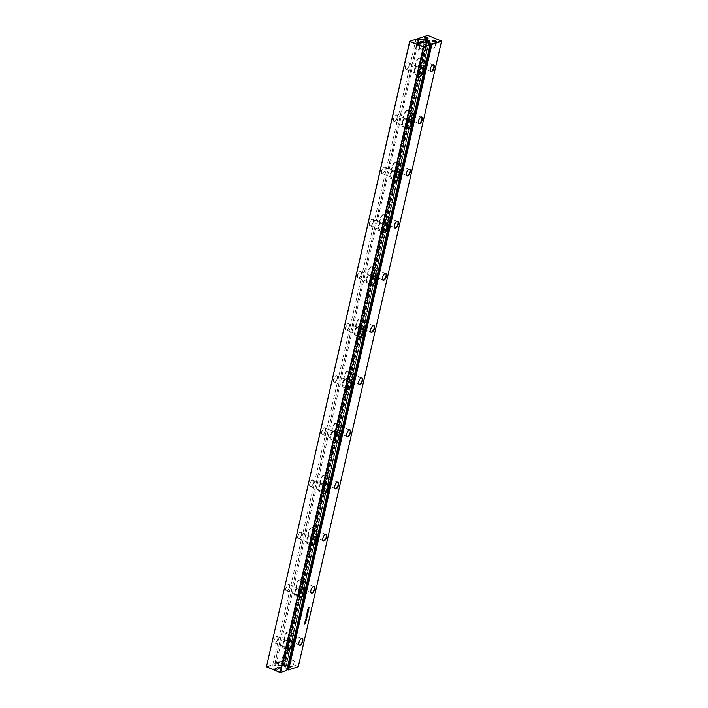 <?xml version="1.0" encoding="UTF-8"?>
<svg xmlns="http://www.w3.org/2000/svg" width="708" height="708" viewBox="0 0 708 708"><rect width="100%" height="100%" fill="white"/><g stroke="black" fill="none" stroke-linecap="round" stroke-linejoin="round"><path stroke-width="0.53" stroke-dasharray="3.54 2.66" d="M422.428 48.958A1.69 0.531 -167.1 0 1 422.34 48.985A1.69 0.531 -167.1 0 1 419.587 48.356A1.69 0.531 -167.1 0 1 419.384 48.002A1.69 0.531 -167.1 0 1 419.623 47.799A1.69 0.531 -167.1 0 1 421.543 47.967A1.69 0.531 -167.1 0 1 422.676 48.755A1.69 0.531 -167.1 0 1 422.428 48.958M421.623 49.135L420.216 48.56L421.623 49.135M422.676 48.755L424.021 42.887A1.69 0.531 -167.1 0 1 423.888 43.038A1.69 0.531 -167.1 0 1 423.773 43.091A1.69 0.531 -167.1 0 1 422.136 43.002A1.69 0.531 -167.1 0 1 420.782 42.33A1.69 0.531 -167.1 0 1 420.72 42.135L419.384 48.002M418.932 50.091A1.69 0.531 -167.1 0 1 418.835 50.118A1.69 0.531 -167.1 0 1 416.092 49.489A1.69 0.531 -167.1 0 1 415.879 49.135A1.69 0.531 -167.1 0 1 416.127 48.941A1.69 0.531 -167.1 0 1 418.039 49.1A1.69 0.531 -167.1 0 1 419.18 49.896A1.69 0.531 -167.1 0 1 418.932 50.091M418.127 50.277L416.72 49.702L418.127 50.277M419.18 49.896L420.525 44.029A1.69 0.531 -167.1 0 1 420.393 44.179A1.69 0.531 -167.1 0 1 420.278 44.223A1.69 0.531 -167.1 0 1 418.632 44.144A1.69 0.531 -167.1 0 1 417.278 43.462A1.69 0.531 -167.1 0 1 417.224 43.268L415.879 49.135M277.377 669.821A2.115 0.664 12.9 0 0 277.625 669.334A2.115 0.664 12.9 0 0 275.925 668.485A2.115 0.664 12.9 0 0 273.872 668.379A2.115 0.664 12.9 0 0 273.731 668.44A2.115 0.664 12.9 0 0 274.669 669.511A2.115 0.664 12.9 0 0 277.377 669.821M274.315 668.131A1.69 0.531 -167.1 0 1 275.952 668.219A1.69 0.531 -167.1 0 1 277.315 668.892A1.69 0.531 -167.1 0 1 277.368 669.087A1.69 0.531 -167.1 0 1 277.12 669.29A1.69 0.531 -167.1 0 1 275.208 669.122A1.69 0.531 -167.1 0 1 274.067 668.334A1.69 0.531 -167.1 0 1 274.2 668.184A1.69 0.531 -167.1 0 1 274.315 668.131M280.881 668.688A2.115 0.664 12.9 0 0 281.12 668.193A2.115 0.664 12.9 0 0 279.421 667.352A2.115 0.664 12.9 0 0 277.368 667.246A2.115 0.664 12.9 0 0 277.235 667.299A2.115 0.664 12.9 0 0 278.164 668.37A2.115 0.664 12.9 0 0 280.881 668.688M277.81 666.998A1.69 0.531 -167.1 0 1 279.456 667.078A1.69 0.531 -167.1 0 1 280.81 667.759A1.69 0.531 -167.1 0 1 280.864 667.954A1.69 0.531 -167.1 0 1 280.616 668.148A1.69 0.531 -167.1 0 1 278.704 667.989A1.69 0.531 -167.1 0 1 277.563 667.193A1.69 0.531 -167.1 0 1 277.695 667.042A1.69 0.531 -167.1 0 1 277.81 666.998M275.66 662.263A1.69 0.531 -167.1 0 1 275.757 662.237A1.69 0.531 -167.1 0 1 278.501 662.865A1.69 0.531 -167.1 0 1 278.713 663.219A1.69 0.531 -167.1 0 1 278.465 663.423A1.69 0.531 -167.1 0 1 276.545 663.254A1.69 0.531 -167.1 0 1 275.412 662.467A1.69 0.531 -167.1 0 1 275.66 662.263M276.465 662.086L277.872 662.661L276.465 662.086M279.156 661.13A1.69 0.531 -167.1 0 1 279.253 661.104A1.69 0.531 -167.1 0 1 281.996 661.732A1.69 0.531 -167.1 0 1 282.209 662.086A1.69 0.531 -167.1 0 1 281.961 662.281A1.69 0.531 -167.1 0 1 280.049 662.122A1.69 0.531 -167.1 0 1 278.908 661.325A1.69 0.531 -167.1 0 1 279.156 661.13M279.961 660.945L281.368 661.529L279.961 660.945M409.065 65.578A3.381 1.496 -67.7 0 1 406.879 69.145A3.381 1.496 -67.7 0 1 406.604 69.269A3.381 1.496 -67.7 0 1 406.029 69.269A3.381 1.496 -67.7 0 1 405.569 66.711A3.381 1.496 -67.7 0 1 408.038 63.012A3.381 1.496 -67.7 0 1 408.604 63.012A3.381 1.496 -67.7 0 1 409.118 63.702A3.381 1.496 -67.7 0 1 409.065 65.578M406.383 69.393A3.593 1.593 112.3 0 0 406.684 69.26A3.593 1.593 112.3 0 0 408.613 66.676A3.593 1.593 112.3 0 0 409.056 63.481A3.593 1.593 112.3 0 0 407.905 62.747A3.593 1.593 112.3 0 0 405.286 66.676A3.593 1.593 112.3 0 0 406.383 69.393M397.126 117.732A3.381 1.496 -67.7 0 1 394.94 121.298A3.381 1.496 -67.7 0 1 394.657 121.422A3.381 1.496 -67.7 0 1 394.091 121.422A3.381 1.496 -67.7 0 1 393.621 118.864A3.381 1.496 -67.7 0 1 396.091 115.165A3.381 1.496 -67.7 0 1 396.657 115.165A3.381 1.496 -67.7 0 1 397.179 115.855A3.381 1.496 -67.7 0 1 397.126 117.732M394.436 121.546A3.593 1.593 112.3 0 0 394.737 121.413A3.593 1.593 112.3 0 0 396.666 118.829A3.593 1.593 112.3 0 0 397.117 115.634A3.593 1.593 112.3 0 0 395.958 114.9A3.593 1.593 112.3 0 0 393.338 118.829A3.593 1.593 112.3 0 0 394.436 121.546M385.179 169.885A3.381 1.496 -67.7 0 1 382.993 173.451A3.381 1.496 -67.7 0 1 382.709 173.584A3.381 1.496 -67.7 0 1 382.143 173.584A3.381 1.496 -67.7 0 1 381.683 171.017A3.381 1.496 -67.7 0 1 384.143 167.318A3.381 1.496 -67.7 0 1 384.718 167.318A3.381 1.496 -67.7 0 1 385.232 168.008A3.381 1.496 -67.7 0 1 385.179 169.885M382.488 173.699A3.593 1.593 112.3 0 0 382.789 173.566A3.593 1.593 112.3 0 0 384.727 170.982A3.593 1.593 112.3 0 0 385.17 167.787A3.593 1.593 112.3 0 0 384.019 167.053A3.593 1.593 112.3 0 0 381.391 170.982A3.593 1.593 112.3 0 0 382.488 173.699M373.231 222.038A3.381 1.496 -67.7 0 1 371.045 225.604A3.381 1.496 -67.7 0 1 370.771 225.737A3.381 1.496 -67.7 0 1 370.196 225.737A3.381 1.496 -67.7 0 1 369.735 223.17A3.381 1.496 -67.7 0 1 372.204 219.471A3.381 1.496 -67.7 0 1 372.771 219.471A3.381 1.496 -67.7 0 1 373.284 220.161A3.381 1.496 -67.7 0 1 373.231 222.038M370.549 225.861A3.593 1.593 112.3 0 0 370.842 225.719A3.593 1.593 112.3 0 0 372.78 223.135A3.593 1.593 112.3 0 0 373.222 219.94A3.593 1.593 112.3 0 0 372.072 219.206A3.593 1.593 112.3 0 0 369.452 223.135A3.593 1.593 112.3 0 0 370.549 225.861M361.292 274.191A3.381 1.496 -67.7 0 1 359.106 277.757A3.381 1.496 -67.7 0 1 358.823 277.89A3.381 1.496 -67.7 0 1 358.257 277.89A3.381 1.496 -67.7 0 1 357.788 275.324A3.381 1.496 -67.7 0 1 360.257 271.633A3.381 1.496 -67.7 0 1 360.823 271.633A3.381 1.496 -67.7 0 1 361.346 272.315A3.381 1.496 -67.7 0 1 361.292 274.191M358.602 278.014A3.593 1.593 112.3 0 0 358.903 277.872A3.593 1.593 112.3 0 0 360.832 275.288A3.593 1.593 112.3 0 0 361.275 272.093A3.593 1.593 112.3 0 0 360.124 271.359A3.593 1.593 112.3 0 0 357.505 275.288A3.593 1.593 112.3 0 0 358.602 278.014M349.345 326.344A3.381 1.496 -67.7 0 1 347.159 329.91A3.381 1.496 -67.7 0 1 346.876 330.043A3.381 1.496 -67.7 0 1 346.309 330.043A3.381 1.496 -67.7 0 1 345.849 327.477A3.381 1.496 -67.7 0 1 348.309 323.786A3.381 1.496 -67.7 0 1 348.885 323.786A3.381 1.496 -67.7 0 1 349.398 324.468A3.381 1.496 -67.7 0 1 349.345 326.344M346.654 330.167A3.593 1.593 112.3 0 0 346.955 330.025A3.593 1.593 112.3 0 0 348.894 327.441A3.593 1.593 112.3 0 0 349.336 324.246A3.593 1.593 112.3 0 0 348.177 323.512A3.593 1.593 112.3 0 0 345.557 327.441A3.593 1.593 112.3 0 0 346.654 330.167M337.397 378.497A3.381 1.496 -67.7 0 1 335.211 382.063A3.381 1.496 -67.7 0 1 334.937 382.196A3.381 1.496 -67.7 0 1 334.362 382.196A3.381 1.496 -67.7 0 1 333.902 379.63A3.381 1.496 -67.7 0 1 336.362 375.939A3.381 1.496 -67.7 0 1 336.937 375.939A3.381 1.496 -67.7 0 1 337.451 376.621A3.381 1.496 -67.7 0 1 337.397 378.497M334.716 382.32A3.593 1.593 112.3 0 0 335.008 382.187A3.593 1.593 112.3 0 0 336.946 379.594A3.593 1.593 112.3 0 0 337.389 376.399A3.593 1.593 112.3 0 0 336.238 375.665A3.593 1.593 112.3 0 0 333.618 379.594A3.593 1.593 112.3 0 0 334.716 382.32M325.45 430.65A3.381 1.496 -67.7 0 1 323.273 434.225A3.381 1.496 -67.7 0 1 322.99 434.349A3.381 1.496 -67.7 0 1 322.414 434.349A3.381 1.496 -67.7 0 1 321.954 431.791A3.381 1.496 -67.7 0 1 324.423 428.092A3.381 1.496 -67.7 0 1 324.99 428.092A3.381 1.496 -67.7 0 1 325.503 428.783A3.381 1.496 -67.7 0 1 325.45 430.65M322.768 434.473A3.593 1.593 112.3 0 0 323.069 434.34A3.593 1.593 112.3 0 0 324.999 431.756A3.593 1.593 112.3 0 0 325.441 428.552A3.593 1.593 112.3 0 0 324.291 427.818A3.593 1.593 112.3 0 0 321.671 431.747A3.593 1.593 112.3 0 0 322.768 434.473M313.511 482.803A3.381 1.496 -67.7 0 1 311.325 486.378A3.381 1.496 -67.7 0 1 311.042 486.502A3.381 1.496 -67.7 0 1 310.476 486.502A3.381 1.496 -67.7 0 1 310.016 483.945A3.381 1.496 -67.7 0 1 312.476 480.245A3.381 1.496 -67.7 0 1 313.042 480.245A3.381 1.496 -67.7 0 1 313.564 480.936A3.381 1.496 -67.7 0 1 313.511 482.803M310.821 486.626A3.593 1.593 112.3 0 0 311.122 486.493A3.593 1.593 112.3 0 0 313.06 483.909A3.593 1.593 112.3 0 0 313.502 480.705A3.593 1.593 112.3 0 0 312.343 479.98A3.593 1.593 112.3 0 0 309.723 483.9A3.593 1.593 112.3 0 0 310.821 486.626M301.564 534.956A3.381 1.496 -67.7 0 1 299.378 538.531A3.381 1.496 -67.7 0 1 299.095 538.655A3.381 1.496 -67.7 0 1 298.528 538.655A3.381 1.496 -67.7 0 1 298.068 536.098A3.381 1.496 -67.7 0 1 300.528 532.398A3.381 1.496 -67.7 0 1 301.104 532.398A3.381 1.496 -67.7 0 1 301.617 533.089A3.381 1.496 -67.7 0 1 301.564 534.956M298.882 538.779A3.593 1.593 112.3 0 0 299.174 538.646A3.593 1.593 112.3 0 0 301.112 536.062A3.593 1.593 112.3 0 0 301.555 532.859A3.593 1.593 112.3 0 0 300.404 532.133A3.593 1.593 112.3 0 0 297.785 536.062A3.593 1.593 112.3 0 0 298.882 538.779M289.616 587.109A3.381 1.496 -67.7 0 1 287.439 590.684A3.381 1.496 -67.7 0 1 287.156 590.808A3.381 1.496 -67.7 0 1 286.581 590.808A3.381 1.496 -67.7 0 1 286.12 588.251A3.381 1.496 -67.7 0 1 288.59 584.551A3.381 1.496 -67.7 0 1 289.156 584.551A3.381 1.496 -67.7 0 1 289.669 585.242A3.381 1.496 -67.7 0 1 289.616 587.109M286.935 590.932A3.593 1.593 112.3 0 0 287.236 590.799A3.593 1.593 112.3 0 0 289.165 588.215A3.593 1.593 112.3 0 0 289.607 585.012A3.593 1.593 112.3 0 0 288.457 584.286A3.593 1.593 112.3 0 0 285.837 588.215A3.593 1.593 112.3 0 0 286.935 590.932M421.694 67.587A4.655 2.062 112.3 0 0 421.596 67.641A4.655 2.062 112.3 0 0 418.596 72.552A4.655 2.062 112.3 0 0 418.517 75.119A4.655 2.062 112.3 0 0 418.552 75.234M418.764 69.074A4.655 2.062 112.3 0 0 418.127 65.561A4.655 2.062 112.3 0 0 413.95 70.641A4.655 2.062 112.3 0 0 414.587 74.163A4.655 2.062 112.3 0 0 418.764 69.074M409.755 119.741A4.655 2.062 112.3 0 0 409.649 119.794A4.655 2.062 112.3 0 0 406.649 124.705A4.655 2.062 112.3 0 0 406.578 127.281A4.655 2.062 112.3 0 0 406.604 127.387M406.817 121.227A4.655 2.062 112.3 0 0 406.18 117.714A4.655 2.062 112.3 0 0 402.002 122.794A4.655 2.062 112.3 0 0 402.64 126.316A4.655 2.062 112.3 0 0 406.817 121.227M397.808 171.894A4.655 2.062 112.3 0 0 397.71 171.947A4.655 2.062 112.3 0 0 394.701 176.858A4.655 2.062 112.3 0 0 394.63 179.434A4.655 2.062 112.3 0 0 394.666 179.54M394.869 173.38A4.655 2.062 112.3 0 0 394.232 169.867A4.655 2.062 112.3 0 0 390.064 174.947A4.655 2.062 112.3 0 0 390.701 178.469A4.655 2.062 112.3 0 0 394.869 173.38M385.86 224.047A4.655 2.062 112.3 0 0 385.763 224.1A4.655 2.062 112.3 0 0 382.762 229.011A4.655 2.062 112.3 0 0 382.683 231.587A4.655 2.062 112.3 0 0 382.718 231.693M382.931 225.542A4.655 2.062 112.3 0 0 382.293 222.02A4.655 2.062 112.3 0 0 378.116 227.1A4.655 2.062 112.3 0 0 378.753 230.622A4.655 2.062 112.3 0 0 382.931 225.542M373.921 276.2A4.655 2.062 112.3 0 0 373.815 276.253A4.655 2.062 112.3 0 0 370.815 281.164A4.655 2.062 112.3 0 0 370.744 283.74A4.655 2.062 112.3 0 0 370.771 283.846M370.983 277.695A4.655 2.062 112.3 0 0 370.346 274.173A4.655 2.062 112.3 0 0 366.169 279.253A4.655 2.062 112.3 0 0 366.806 282.775A4.655 2.062 112.3 0 0 370.983 277.695M361.974 328.353A4.655 2.062 112.3 0 0 361.876 328.406A4.655 2.062 112.3 0 0 358.868 333.318A4.655 2.062 112.3 0 0 358.797 335.893A4.655 2.062 112.3 0 0 358.832 335.999M359.036 329.848A4.655 2.062 112.3 0 0 358.398 326.326A4.655 2.062 112.3 0 0 354.23 331.406A4.655 2.062 112.3 0 0 354.867 334.928A4.655 2.062 112.3 0 0 359.036 329.848M350.026 380.506A4.655 2.062 112.3 0 0 349.929 380.559A4.655 2.062 112.3 0 0 346.92 385.471A4.655 2.062 112.3 0 0 346.849 388.046A4.655 2.062 112.3 0 0 346.885 388.152M347.088 382.001A4.655 2.062 112.3 0 0 346.46 378.479A4.655 2.062 112.3 0 0 342.283 383.559A4.655 2.062 112.3 0 0 342.92 387.081A4.655 2.062 112.3 0 0 347.088 382.001M338.079 432.659A4.655 2.062 112.3 0 0 337.981 432.712A4.655 2.062 112.3 0 0 334.981 437.624A4.655 2.062 112.3 0 0 334.902 440.199A4.655 2.062 112.3 0 0 334.937 440.305M335.149 434.154A4.655 2.062 112.3 0 0 334.512 430.632A4.655 2.062 112.3 0 0 330.335 435.712A4.655 2.062 112.3 0 0 330.972 439.234A4.655 2.062 112.3 0 0 335.149 434.154M326.14 484.812A4.655 2.062 112.3 0 0 326.034 484.865A4.655 2.062 112.3 0 0 323.034 489.777A4.655 2.062 112.3 0 0 322.963 492.352A4.655 2.062 112.3 0 0 322.998 492.458M323.202 486.308A4.655 2.062 112.3 0 0 322.565 482.785A4.655 2.062 112.3 0 0 318.396 487.874A4.655 2.062 112.3 0 0 319.025 491.387A4.655 2.062 112.3 0 0 323.202 486.308M314.193 536.965A4.655 2.062 112.3 0 0 314.095 537.018A4.655 2.062 112.3 0 0 311.086 541.93A4.655 2.062 112.3 0 0 311.016 544.505A4.655 2.062 112.3 0 0 311.051 544.611M311.255 538.461A4.655 2.062 112.3 0 0 310.626 534.938A4.655 2.062 112.3 0 0 306.449 540.027A4.655 2.062 112.3 0 0 307.086 543.54A4.655 2.062 112.3 0 0 311.255 538.461M302.245 589.118A4.655 2.062 112.3 0 0 302.148 589.171A4.655 2.062 112.3 0 0 299.148 594.083A4.655 2.062 112.3 0 0 299.068 596.658A4.655 2.062 112.3 0 0 299.103 596.764M299.316 590.614A4.655 2.062 112.3 0 0 298.679 587.091A4.655 2.062 112.3 0 0 294.501 592.18A4.655 2.062 112.3 0 0 295.139 595.702A4.655 2.062 112.3 0 0 299.316 590.614M277.678 639.262A3.381 1.496 -67.7 0 1 275.492 642.837A3.381 1.496 -67.7 0 1 275.208 642.961A3.381 1.496 -67.7 0 1 274.642 642.961A3.381 1.496 -67.7 0 1 274.173 640.404A3.381 1.496 -67.7 0 1 276.642 636.704A3.381 1.496 -67.7 0 1 277.209 636.704A3.381 1.496 -67.7 0 1 277.731 637.395A3.381 1.496 -67.7 0 1 277.678 639.262M274.987 643.085A3.593 1.593 112.3 0 0 275.288 642.952A3.593 1.593 112.3 0 0 277.217 640.368A3.593 1.593 112.3 0 0 277.669 637.165A3.593 1.593 112.3 0 0 276.509 636.439A3.593 1.593 112.3 0 0 273.89 640.368A3.593 1.593 112.3 0 0 274.987 643.085M290.307 641.271A4.655 2.062 112.3 0 0 290.2 641.333A4.655 2.062 112.3 0 0 287.2 646.236A4.655 2.062 112.3 0 0 287.129 648.811A4.655 2.062 112.3 0 0 287.156 648.917M287.368 642.767A4.655 2.062 112.3 0 0 286.731 639.244A4.655 2.062 112.3 0 0 282.563 644.333A4.655 2.062 112.3 0 0 283.191 647.855A4.655 2.062 112.3 0 0 287.368 642.767M283.218 644.121A3.381 1.496 -67.7 0 1 286.253 640.421A3.381 1.496 -67.7 0 1 286.713 642.979A3.381 1.496 -67.7 0 1 283.678 646.678A3.381 1.496 -67.7 0 1 283.218 644.121M295.156 591.968A3.381 1.496 -67.7 0 1 298.192 588.268A3.381 1.496 -67.7 0 1 298.661 590.826A3.381 1.496 -67.7 0 1 295.625 594.525A3.381 1.496 -67.7 0 1 295.156 591.968M307.104 539.815A3.381 1.496 -67.7 0 1 310.139 536.115A3.381 1.496 -67.7 0 1 310.6 538.673A3.381 1.496 -67.7 0 1 307.564 542.372A3.381 1.496 -67.7 0 1 307.104 539.815M319.051 487.653A3.381 1.496 -67.7 0 1 322.087 483.962A3.381 1.496 -67.7 0 1 322.547 486.52A3.381 1.496 -67.7 0 1 319.512 490.219A3.381 1.496 -67.7 0 1 319.051 487.653M330.99 435.5A3.381 1.496 -67.7 0 1 334.026 431.809A3.381 1.496 -67.7 0 1 334.495 434.367A3.381 1.496 -67.7 0 1 331.459 438.066A3.381 1.496 -67.7 0 1 330.99 435.5M342.938 383.347A3.381 1.496 -67.7 0 1 345.973 379.656A3.381 1.496 -67.7 0 1 346.433 382.214A3.381 1.496 -67.7 0 1 343.398 385.913A3.381 1.496 -67.7 0 1 342.938 383.347M354.885 331.194A3.381 1.496 -67.7 0 1 357.921 327.494A3.381 1.496 -67.7 0 1 358.381 330.061A3.381 1.496 -67.7 0 1 355.345 333.76A3.381 1.496 -67.7 0 1 354.885 331.194M366.824 279.041A3.381 1.496 -67.7 0 1 369.859 275.341A3.381 1.496 -67.7 0 1 370.328 277.908A3.381 1.496 -67.7 0 1 367.293 281.607A3.381 1.496 -67.7 0 1 366.824 279.041M378.771 226.887A3.381 1.496 -67.7 0 1 381.807 223.188A3.381 1.496 -67.7 0 1 382.267 225.755A3.381 1.496 -67.7 0 1 379.231 229.445A3.381 1.496 -67.7 0 1 378.771 226.887M390.719 174.734A3.381 1.496 -67.7 0 1 393.754 171.035A3.381 1.496 -67.7 0 1 394.214 173.602A3.381 1.496 -67.7 0 1 391.179 177.292A3.381 1.496 -67.7 0 1 390.719 174.734M402.666 122.581A3.381 1.496 -67.7 0 1 405.702 118.882A3.381 1.496 -67.7 0 1 406.162 121.44A3.381 1.496 -67.7 0 1 403.126 125.139A3.381 1.496 -67.7 0 1 402.666 122.581M414.605 70.428A3.381 1.496 -67.7 0 1 417.64 66.729A3.381 1.496 -67.7 0 1 418.101 69.287A3.381 1.496 -67.7 0 1 415.074 72.986A3.381 1.496 -67.7 0 1 414.605 70.428M427.774 41.082L284.43 666.927L286.634 670.511M425.897 40.312L282.563 666.157L284.43 666.927M409.702 41.347L415.968 39.312L272.757 664.626L266.482 666.67M415.968 39.312L416.41 39.099M266.659 667.025L273.076 664.936L282.563 666.157M426.092 44.666A1.69 0.531 -167.1 0 1 425.995 44.693A1.69 0.531 -167.1 0 1 423.251 44.064A1.69 0.531 -167.1 0 1 423.039 43.71A1.69 0.531 -167.1 0 1 423.287 43.515A1.69 0.531 -167.1 0 1 425.198 43.675A1.69 0.531 -167.1 0 1 426.34 44.471A1.69 0.531 -167.1 0 1 426.092 44.666M425.287 44.852L423.88 44.268L425.287 44.852M427.694 38.524A1.69 0.531 -167.1 0 1 427.579 38.621A1.69 0.531 -167.1 0 1 427.464 38.666A1.69 0.531 -167.1 0 1 425.827 38.586A1.69 0.531 -167.1 0 1 424.473 37.913A1.69 0.531 -167.1 0 1 424.411 37.772M434.508 48.126A1.69 0.531 -167.1 0 1 434.411 48.153A1.69 0.531 -167.1 0 1 431.668 47.525A1.69 0.531 -167.1 0 1 431.455 47.17A1.69 0.531 -167.1 0 1 431.703 46.976A1.69 0.531 -167.1 0 1 433.623 47.135A1.69 0.531 -167.1 0 1 434.756 47.932A1.69 0.531 -167.1 0 1 434.508 48.126M433.703 48.312L432.296 47.728L433.703 48.312M436.11 41.984A1.69 0.531 -167.1 0 1 435.995 42.082A1.69 0.531 -167.1 0 1 435.889 42.126A1.69 0.531 -167.1 0 1 434.243 42.046A1.69 0.531 -167.1 0 1 432.889 41.374A1.69 0.531 -167.1 0 1 432.827 41.232M284.421 664.352A1.974 0.619 12.9 0 0 284.643 663.892A1.974 0.619 12.9 0 0 283.067 663.104A1.974 0.619 12.9 0 0 281.147 663.007A1.974 0.619 12.9 0 0 281.014 663.06A1.974 0.619 12.9 0 0 281.89 664.06A1.974 0.619 12.9 0 0 284.421 664.352M281.439 662.838A1.69 0.531 -167.1 0 1 283.085 662.927A1.69 0.531 -167.1 0 1 284.439 663.6A1.69 0.531 -167.1 0 1 284.492 663.794A1.69 0.531 -167.1 0 1 284.253 663.989A1.69 0.531 -167.1 0 1 282.333 663.83A1.69 0.531 -167.1 0 1 281.2 663.033A1.69 0.531 -167.1 0 1 281.333 662.883A1.69 0.531 -167.1 0 1 281.439 662.838M292.838 667.812A1.974 0.619 12.9 0 0 293.068 667.352A1.974 0.619 12.9 0 0 291.484 666.564A1.974 0.619 12.9 0 0 289.563 666.467A1.974 0.619 12.9 0 0 289.439 666.52A1.974 0.619 12.9 0 0 290.307 667.52A1.974 0.619 12.9 0 0 292.838 667.812M289.864 666.299A1.69 0.531 -167.1 0 1 291.501 666.387A1.69 0.531 -167.1 0 1 292.855 667.06A1.69 0.531 -167.1 0 1 292.908 667.255A1.69 0.531 -167.1 0 1 292.669 667.449A1.69 0.531 -167.1 0 1 290.749 667.29A1.69 0.531 -167.1 0 1 289.616 666.494A1.69 0.531 -167.1 0 1 289.749 666.343A1.69 0.531 -167.1 0 1 289.864 666.299M291.236 660.298A1.69 0.531 -167.1 0 1 291.333 660.272A1.69 0.531 -167.1 0 1 294.077 660.9A1.69 0.531 -167.1 0 1 294.289 661.254A1.69 0.531 -167.1 0 1 294.041 661.458A1.69 0.531 -167.1 0 1 292.13 661.29A1.69 0.531 -167.1 0 1 290.988 660.502A1.69 0.531 -167.1 0 1 291.236 660.298M292.041 660.121L293.448 660.697L292.041 660.121M282.819 656.838A1.69 0.531 -167.1 0 1 282.917 656.812A1.69 0.531 -167.1 0 1 285.66 657.44A1.69 0.531 -167.1 0 1 285.873 657.794A1.69 0.531 -167.1 0 1 285.625 657.998A1.69 0.531 -167.1 0 1 283.704 657.829A1.69 0.531 -167.1 0 1 282.572 657.042A1.69 0.531 -167.1 0 1 282.819 656.838M283.625 656.661L285.032 657.236L283.625 656.661M417.171 67.03A4.929 2.186 112.3 0 0 417.587 66.853A4.929 2.186 112.3 0 0 420.242 63.304A4.929 2.186 112.3 0 0 420.844 58.914A4.929 2.186 112.3 0 0 419.269 57.906A4.929 2.186 112.3 0 0 415.667 63.295A4.929 2.186 112.3 0 0 417.171 67.03M419.437 58.26A4.655 2.062 -67.7 0 1 420.225 58.268A4.655 2.062 -67.7 0 1 420.933 59.207A4.655 2.062 -67.7 0 1 420.357 63.348A4.655 2.062 -67.7 0 1 417.853 66.694A4.655 2.062 -67.7 0 1 417.472 66.871A4.655 2.062 -67.7 0 1 416.685 66.871A4.655 2.062 -67.7 0 1 416.26 62.57A4.655 2.062 -67.7 0 1 419.437 58.26M405.233 119.192A4.929 2.186 112.3 0 0 405.64 119.006A4.929 2.186 112.3 0 0 408.295 115.457A4.929 2.186 112.3 0 0 408.905 111.067A4.929 2.186 112.3 0 0 407.321 110.059A4.929 2.186 112.3 0 0 403.728 115.457A4.929 2.186 112.3 0 0 405.233 119.192M407.498 110.421A4.655 2.062 -67.7 0 1 408.277 110.421A4.655 2.062 -67.7 0 1 408.985 111.368A4.655 2.062 -67.7 0 1 408.41 115.501A4.655 2.062 -67.7 0 1 405.914 118.847A4.655 2.062 -67.7 0 1 405.525 119.024A4.655 2.062 -67.7 0 1 404.737 119.024A4.655 2.062 -67.7 0 1 404.321 114.723A4.655 2.062 -67.7 0 1 407.498 110.421M393.285 171.345A4.929 2.186 112.3 0 0 393.692 171.159A4.929 2.186 112.3 0 0 396.347 167.61A4.929 2.186 112.3 0 0 396.958 163.221A4.929 2.186 112.3 0 0 395.374 162.212A4.929 2.186 112.3 0 0 391.781 167.61A4.929 2.186 112.3 0 0 393.285 171.345M395.551 162.575A4.655 2.062 -67.7 0 1 396.33 162.575A4.655 2.062 -67.7 0 1 397.046 163.521A4.655 2.062 -67.7 0 1 396.471 167.654A4.655 2.062 -67.7 0 1 393.967 171A4.655 2.062 -67.7 0 1 393.577 171.177A4.655 2.062 -67.7 0 1 392.798 171.177A4.655 2.062 -67.7 0 1 392.374 166.876A4.655 2.062 -67.7 0 1 395.551 162.575M381.338 223.498A4.929 2.186 112.3 0 0 381.754 223.312A4.929 2.186 112.3 0 0 384.409 219.763A4.929 2.186 112.3 0 0 385.01 215.374A4.929 2.186 112.3 0 0 383.426 214.365A4.929 2.186 112.3 0 0 379.833 219.763A4.929 2.186 112.3 0 0 381.338 223.498M383.603 214.728A4.655 2.062 -67.7 0 1 384.391 214.728A4.655 2.062 -67.7 0 1 385.099 215.674A4.655 2.062 -67.7 0 1 384.524 219.807A4.655 2.062 -67.7 0 1 382.019 223.153A4.655 2.062 -67.7 0 1 381.63 223.33A4.655 2.062 -67.7 0 1 380.851 223.33A4.655 2.062 -67.7 0 1 380.426 219.029A4.655 2.062 -67.7 0 1 383.603 214.728M369.399 275.651A4.929 2.186 112.3 0 0 369.806 275.465A4.929 2.186 112.3 0 0 372.461 271.916A4.929 2.186 112.3 0 0 373.072 267.527A4.929 2.186 112.3 0 0 371.488 266.518A4.929 2.186 112.3 0 0 367.886 271.916A4.929 2.186 112.3 0 0 369.399 275.651M371.656 266.881A4.655 2.062 -67.7 0 1 372.443 266.881A4.655 2.062 -67.7 0 1 373.151 267.828A4.655 2.062 -67.7 0 1 372.576 271.961A4.655 2.062 -67.7 0 1 370.072 275.306A4.655 2.062 -67.7 0 1 369.691 275.483A4.655 2.062 -67.7 0 1 368.903 275.483A4.655 2.062 -67.7 0 1 368.487 271.182A4.655 2.062 -67.7 0 1 371.656 266.881M357.452 327.804A4.929 2.186 112.3 0 0 357.859 327.618A4.929 2.186 112.3 0 0 360.514 324.069A4.929 2.186 112.3 0 0 361.124 319.68A4.929 2.186 112.3 0 0 359.54 318.68A4.929 2.186 112.3 0 0 355.947 324.069A4.929 2.186 112.3 0 0 357.452 327.804M359.717 319.034A4.655 2.062 -67.7 0 1 360.496 319.034A4.655 2.062 -67.7 0 1 361.204 319.981A4.655 2.062 -67.7 0 1 360.637 324.114A4.655 2.062 -67.7 0 1 358.133 327.459A4.655 2.062 -67.7 0 1 357.744 327.636A4.655 2.062 -67.7 0 1 356.965 327.636A4.655 2.062 -67.7 0 1 356.54 323.335A4.655 2.062 -67.7 0 1 359.717 319.034M345.504 379.957A4.929 2.186 112.3 0 0 345.92 379.771A4.929 2.186 112.3 0 0 348.566 376.222A4.929 2.186 112.3 0 0 349.177 371.833A4.929 2.186 112.3 0 0 347.593 370.833A4.929 2.186 112.3 0 0 344 376.222A4.929 2.186 112.3 0 0 345.504 379.957M347.77 371.187A4.655 2.062 -67.7 0 1 348.557 371.187A4.655 2.062 -67.7 0 1 349.265 372.134A4.655 2.062 -67.7 0 1 348.69 376.275A4.655 2.062 -67.7 0 1 346.185 379.621A4.655 2.062 -67.7 0 1 345.796 379.789A4.655 2.062 -67.7 0 1 345.017 379.789A4.655 2.062 -67.7 0 1 344.592 375.488A4.655 2.062 -67.7 0 1 347.77 371.187M333.565 432.11A4.929 2.186 112.3 0 0 333.972 431.924A4.929 2.186 112.3 0 0 336.627 428.375A4.929 2.186 112.3 0 0 337.238 423.986A4.929 2.186 112.3 0 0 335.654 422.986A4.929 2.186 112.3 0 0 332.052 428.375A4.929 2.186 112.3 0 0 333.565 432.11M335.822 423.34A4.655 2.062 -67.7 0 1 336.61 423.34A4.655 2.062 -67.7 0 1 337.318 424.287A4.655 2.062 -67.7 0 1 336.743 428.429A4.655 2.062 -67.7 0 1 334.238 431.774A4.655 2.062 -67.7 0 1 333.857 431.942A4.655 2.062 -67.7 0 1 333.07 431.942A4.655 2.062 -67.7 0 1 332.654 427.641A4.655 2.062 -67.7 0 1 335.822 423.34M321.618 484.263A4.929 2.186 112.3 0 0 322.025 484.077A4.929 2.186 112.3 0 0 324.68 480.528A4.929 2.186 112.3 0 0 325.291 476.139A4.929 2.186 112.3 0 0 323.706 475.139A4.929 2.186 112.3 0 0 320.113 480.528A4.929 2.186 112.3 0 0 321.618 484.263M323.883 475.493A4.655 2.062 -67.7 0 1 324.662 475.493A4.655 2.062 -67.7 0 1 325.37 476.44A4.655 2.062 -67.7 0 1 324.795 480.582A4.655 2.062 -67.7 0 1 322.299 483.927A4.655 2.062 -67.7 0 1 321.91 484.095A4.655 2.062 -67.7 0 1 321.122 484.095A4.655 2.062 -67.7 0 1 320.706 479.794A4.655 2.062 -67.7 0 1 323.883 475.493M309.67 536.416A4.929 2.186 112.3 0 0 310.077 536.23A4.929 2.186 112.3 0 0 312.732 532.682A4.929 2.186 112.3 0 0 313.343 528.292A4.929 2.186 112.3 0 0 311.759 527.292A4.929 2.186 112.3 0 0 308.166 532.682A4.929 2.186 112.3 0 0 309.67 536.416M311.936 527.646A4.655 2.062 -67.7 0 1 312.724 527.646A4.655 2.062 -67.7 0 1 313.432 528.593A4.655 2.062 -67.7 0 1 312.856 532.735A4.655 2.062 -67.7 0 1 310.352 536.08A4.655 2.062 -67.7 0 1 309.962 536.248A4.655 2.062 -67.7 0 1 309.184 536.248A4.655 2.062 -67.7 0 1 308.759 531.947A4.655 2.062 -67.7 0 1 311.936 527.646M297.723 588.569A4.929 2.186 112.3 0 0 298.139 588.383A4.929 2.186 112.3 0 0 300.794 584.835A4.929 2.186 112.3 0 0 301.404 580.445A4.929 2.186 112.3 0 0 299.82 579.445A4.929 2.186 112.3 0 0 296.218 584.835A4.929 2.186 112.3 0 0 297.723 588.569M299.988 579.799A4.655 2.062 -67.7 0 1 300.776 579.799A4.655 2.062 -67.7 0 1 301.484 580.746A4.655 2.062 -67.7 0 1 300.909 584.888A4.655 2.062 -67.7 0 1 298.404 588.233A4.655 2.062 -67.7 0 1 298.024 588.41A4.655 2.062 -67.7 0 1 297.236 588.41A4.655 2.062 -67.7 0 1 296.82 584.1A4.655 2.062 -67.7 0 1 299.988 579.799M424.021 60.145A4.655 2.062 -67.7 0 1 424.809 60.145A4.655 2.062 -67.7 0 1 425.225 64.455A4.655 2.062 -67.7 0 1 422.048 68.756A4.655 2.062 -67.7 0 1 421.269 68.756A4.655 2.062 -67.7 0 1 420.844 64.455A4.655 2.062 -67.7 0 1 424.021 60.145M412.074 112.298A4.655 2.062 -67.7 0 1 412.861 112.298A4.655 2.062 -67.7 0 1 413.277 116.608A4.655 2.062 -67.7 0 1 410.109 120.909A4.655 2.062 -67.7 0 1 409.321 120.909A4.655 2.062 -67.7 0 1 408.905 116.608A4.655 2.062 -67.7 0 1 412.074 112.298M400.135 164.46A4.655 2.062 -67.7 0 1 400.914 164.46A4.655 2.062 -67.7 0 1 401.339 168.761A4.655 2.062 -67.7 0 1 398.161 173.062A4.655 2.062 -67.7 0 1 397.374 173.062A4.655 2.062 -67.7 0 1 396.958 168.761A4.655 2.062 -67.7 0 1 400.135 164.46M388.188 216.613A4.655 2.062 -67.7 0 1 388.975 216.613A4.655 2.062 -67.7 0 1 389.391 220.914A4.655 2.062 -67.7 0 1 386.214 225.215A4.655 2.062 -67.7 0 1 385.435 225.215A4.655 2.062 -67.7 0 1 385.01 220.914A4.655 2.062 -67.7 0 1 388.188 216.613M376.24 268.766A4.655 2.062 -67.7 0 1 377.028 268.766A4.655 2.062 -67.7 0 1 377.444 273.067A4.655 2.062 -67.7 0 1 374.275 277.368A4.655 2.062 -67.7 0 1 373.488 277.368A4.655 2.062 -67.7 0 1 373.072 273.067A4.655 2.062 -67.7 0 1 376.24 268.766M364.301 320.919A4.655 2.062 -67.7 0 1 365.08 320.919A4.655 2.062 -67.7 0 1 365.505 325.22A4.655 2.062 -67.7 0 1 362.328 329.521A4.655 2.062 -67.7 0 1 361.54 329.521A4.655 2.062 -67.7 0 1 361.124 325.22A4.655 2.062 -67.7 0 1 364.301 320.919M352.354 373.072A4.655 2.062 -67.7 0 1 353.133 373.072A4.655 2.062 -67.7 0 1 353.558 377.373A4.655 2.062 -67.7 0 1 350.38 381.674A4.655 2.062 -67.7 0 1 349.602 381.674A4.655 2.062 -67.7 0 1 349.177 377.373A4.655 2.062 -67.7 0 1 352.354 373.072M340.406 425.225A4.655 2.062 -67.7 0 1 341.194 425.225A4.655 2.062 -67.7 0 1 341.61 429.526A4.655 2.062 -67.7 0 1 338.442 433.827A4.655 2.062 -67.7 0 1 337.654 433.827A4.655 2.062 -67.7 0 1 337.229 429.526A4.655 2.062 -67.7 0 1 340.406 425.225M328.468 477.378A4.655 2.062 -67.7 0 1 329.247 477.378A4.655 2.062 -67.7 0 1 329.671 481.679A4.655 2.062 -67.7 0 1 326.494 485.98A4.655 2.062 -67.7 0 1 325.707 485.98A4.655 2.062 -67.7 0 1 325.291 481.679A4.655 2.062 -67.7 0 1 328.468 477.378M316.52 529.531A4.655 2.062 -67.7 0 1 317.299 529.531A4.655 2.062 -67.7 0 1 317.724 533.832A4.655 2.062 -67.7 0 1 314.547 538.133A4.655 2.062 -67.7 0 1 313.768 538.133A4.655 2.062 -67.7 0 1 313.343 533.832A4.655 2.062 -67.7 0 1 316.52 529.531M304.573 581.684A4.655 2.062 -67.7 0 1 305.36 581.684A4.655 2.062 -67.7 0 1 305.776 585.985A4.655 2.062 -67.7 0 1 302.599 590.286A4.655 2.062 -67.7 0 1 301.82 590.286A4.655 2.062 -67.7 0 1 301.396 585.985A4.655 2.062 -67.7 0 1 304.573 581.684M285.784 640.722A4.929 2.186 112.3 0 0 286.191 640.536A4.929 2.186 112.3 0 0 288.846 636.988A4.929 2.186 112.3 0 0 289.457 632.598A4.929 2.186 112.3 0 0 287.873 631.598A4.929 2.186 112.3 0 0 284.28 636.988A4.929 2.186 112.3 0 0 285.784 640.722M288.05 631.952A4.655 2.062 -67.7 0 1 288.829 631.952A4.655 2.062 -67.7 0 1 289.537 632.899A4.655 2.062 -67.7 0 1 288.961 637.041A4.655 2.062 -67.7 0 1 286.466 640.386A4.655 2.062 -67.7 0 1 286.076 640.563A4.655 2.062 -67.7 0 1 285.289 640.563A4.655 2.062 -67.7 0 1 284.873 636.253A4.655 2.062 -67.7 0 1 288.05 631.952M292.625 633.837A4.655 2.062 -67.7 0 1 293.413 633.837A4.655 2.062 -67.7 0 1 293.838 638.138A4.655 2.062 -67.7 0 1 290.661 642.448A4.655 2.062 -67.7 0 1 289.873 642.439A4.655 2.062 -67.7 0 1 289.457 638.138A4.655 2.062 -67.7 0 1 292.625 633.837M290.926 641.271A3.381 1.496 112.3 0 0 293.236 638.138A3.381 1.496 112.3 0 0 292.926 635.014A3.381 1.496 112.3 0 0 292.36 635.014A3.381 1.496 112.3 0 0 290.05 638.138A3.381 1.496 112.3 0 0 290.36 641.271A3.381 1.496 112.3 0 0 290.926 641.271M302.874 589.118A3.381 1.496 112.3 0 0 305.183 585.985A3.381 1.496 112.3 0 0 304.874 582.861A3.381 1.496 112.3 0 0 304.307 582.861A3.381 1.496 112.3 0 0 301.997 585.985A3.381 1.496 112.3 0 0 302.298 589.118A3.381 1.496 112.3 0 0 302.874 589.118M314.821 536.965A3.381 1.496 112.3 0 0 317.122 533.832A3.381 1.496 112.3 0 0 316.821 530.708A3.381 1.496 112.3 0 0 316.246 530.708A3.381 1.496 112.3 0 0 313.945 533.832A3.381 1.496 112.3 0 0 314.246 536.965A3.381 1.496 112.3 0 0 314.821 536.965M326.76 484.812A3.381 1.496 112.3 0 0 329.07 481.679A3.381 1.496 112.3 0 0 328.769 478.555A3.381 1.496 112.3 0 0 328.193 478.555A3.381 1.496 112.3 0 0 325.884 481.679A3.381 1.496 112.3 0 0 326.193 484.812A3.381 1.496 112.3 0 0 326.76 484.812M338.707 432.659A3.381 1.496 112.3 0 0 341.017 429.526A3.381 1.496 112.3 0 0 340.707 426.393A3.381 1.496 112.3 0 0 340.141 426.393A3.381 1.496 112.3 0 0 337.831 429.526A3.381 1.496 112.3 0 0 338.141 432.659A3.381 1.496 112.3 0 0 338.707 432.659M350.655 380.506A3.381 1.496 112.3 0 0 352.965 377.373A3.381 1.496 112.3 0 0 352.655 374.24A3.381 1.496 112.3 0 0 352.088 374.24A3.381 1.496 112.3 0 0 349.779 377.373A3.381 1.496 112.3 0 0 350.079 380.506A3.381 1.496 112.3 0 0 350.655 380.506M362.593 328.353A3.381 1.496 112.3 0 0 364.903 325.22A3.381 1.496 112.3 0 0 364.602 322.087A3.381 1.496 112.3 0 0 364.027 322.087A3.381 1.496 112.3 0 0 361.717 325.22A3.381 1.496 112.3 0 0 362.027 328.344A3.381 1.496 112.3 0 0 362.593 328.353M374.541 276.191A3.381 1.496 112.3 0 0 376.851 273.067A3.381 1.496 112.3 0 0 376.541 269.934A3.381 1.496 112.3 0 0 375.975 269.934A3.381 1.496 112.3 0 0 373.665 273.067A3.381 1.496 112.3 0 0 373.974 276.191A3.381 1.496 112.3 0 0 374.541 276.191M386.488 224.038A3.381 1.496 112.3 0 0 388.798 220.914A3.381 1.496 112.3 0 0 388.488 217.781A3.381 1.496 112.3 0 0 387.922 217.781A3.381 1.496 112.3 0 0 385.612 220.914A3.381 1.496 112.3 0 0 385.913 224.038A3.381 1.496 112.3 0 0 386.488 224.038M398.427 171.885A3.381 1.496 112.3 0 0 400.737 168.761A3.381 1.496 112.3 0 0 400.436 165.628A3.381 1.496 112.3 0 0 399.861 165.628A3.381 1.496 112.3 0 0 397.551 168.761A3.381 1.496 112.3 0 0 397.861 171.885A3.381 1.496 112.3 0 0 398.427 171.885M410.375 119.732A3.381 1.496 112.3 0 0 412.684 116.608A3.381 1.496 112.3 0 0 412.375 113.475A3.381 1.496 112.3 0 0 411.808 113.475A3.381 1.496 112.3 0 0 409.498 116.608A3.381 1.496 112.3 0 0 409.808 119.732A3.381 1.496 112.3 0 0 410.375 119.732M422.322 67.579A3.381 1.496 112.3 0 0 424.632 64.455A3.381 1.496 112.3 0 0 424.322 61.322A3.381 1.496 112.3 0 0 423.756 61.322A3.381 1.496 112.3 0 0 421.446 64.455A3.381 1.496 112.3 0 0 421.747 67.579A3.381 1.496 112.3 0 0 422.322 67.579M432.579 65.074A3.381 1.496 112.3 0 0 432.455 65.136A3.381 1.496 112.3 0 0 430.632 67.57A3.381 1.496 112.3 0 0 430.216 70.579A3.381 1.496 112.3 0 0 430.26 70.72M420.641 117.227A3.381 1.496 112.3 0 0 420.508 117.298A3.381 1.496 112.3 0 0 418.685 119.723A3.381 1.496 112.3 0 0 418.269 122.741A3.381 1.496 112.3 0 0 418.313 122.873M408.693 169.38A3.381 1.496 112.3 0 0 408.56 169.451A3.381 1.496 112.3 0 0 406.737 171.885A3.381 1.496 112.3 0 0 406.321 174.894A3.381 1.496 112.3 0 0 406.365 175.026M396.745 221.533A3.381 1.496 112.3 0 0 396.613 221.604A3.381 1.496 112.3 0 0 394.799 224.038A3.381 1.496 112.3 0 0 394.383 227.047A3.381 1.496 112.3 0 0 394.427 227.188M384.807 273.686A3.381 1.496 112.3 0 0 384.674 273.757A3.381 1.496 112.3 0 0 382.851 276.191A3.381 1.496 112.3 0 0 382.435 279.2A3.381 1.496 112.3 0 0 382.479 279.341M372.859 325.839A3.381 1.496 112.3 0 0 372.727 325.91A3.381 1.496 112.3 0 0 370.904 328.344A3.381 1.496 112.3 0 0 370.488 331.353A3.381 1.496 112.3 0 0 370.532 331.494M360.912 377.992A3.381 1.496 112.3 0 0 360.779 378.063A3.381 1.496 112.3 0 0 358.965 380.497A3.381 1.496 112.3 0 0 358.549 383.506A3.381 1.496 112.3 0 0 358.593 383.647M348.973 430.145A3.381 1.496 112.3 0 0 348.84 430.216A3.381 1.496 112.3 0 0 347.017 432.65A3.381 1.496 112.3 0 0 346.601 435.659A3.381 1.496 112.3 0 0 346.646 435.801M337.026 482.298A3.381 1.496 112.3 0 0 336.893 482.369A3.381 1.496 112.3 0 0 335.07 484.803A3.381 1.496 112.3 0 0 334.654 487.812A3.381 1.496 112.3 0 0 334.698 487.954M325.078 534.452A3.381 1.496 112.3 0 0 324.945 534.522A3.381 1.496 112.3 0 0 323.131 536.956A3.381 1.496 112.3 0 0 322.706 539.965A3.381 1.496 112.3 0 0 322.76 540.107M313.131 586.605A3.381 1.496 112.3 0 0 313.007 586.675A3.381 1.496 112.3 0 0 311.184 589.109A3.381 1.496 112.3 0 0 310.768 592.118A3.381 1.496 112.3 0 0 310.812 592.26M301.192 638.766A3.381 1.496 112.3 0 0 301.059 638.828A3.381 1.496 112.3 0 0 299.236 641.262A3.381 1.496 112.3 0 0 298.82 644.271A3.381 1.496 112.3 0 0 298.865 644.413M418.826 39.409L275.97 664.847L274.819 664.37L284.643 660.936L427.862 35.612L441.429 41.188L298.21 666.511L284.271 660.891L274.651 664.015L417.738 39.267M417.862 38.692L427.482 35.568L284.271 660.891L298.298 666.653M417.853 39.276L274.739 664.157L275.651 664.538M426.774 40.675L283.589 665.821L275.97 664.847M428.464 42.215L285.466 666.591L286.085 666.378L283.589 665.821M287.059 669.193L285.466 666.591M304.413 624.129L304.989 622.978M305.06 623.615L305.555 623.491M304.67 623.748L304.874 623.288M304.838 622.244L305.652 621.597M305.113 621.075L306.245 620.447M305.44 621.164L306.042 621.359M305.192 622.244L305.838 622.244M305.812 620.279L306.006 619.659M305.493 619.403L305.706 618.757M306.476 618.022L306.626 618.562L306.476 618.022M306.139 618.889L306.396 618.35M305.829 617.934L306.104 616.969M306.281 617.482L306.484 616.845M306.741 617.332L306.936 616.695M306.307 616.075L307.157 616.482M306.325 615.756L307.564 614.703M306.856 615.978L306.98 615.429M306.555 614.748L307.157 613.553M307.29 613.783L307.9 613.234M307.21 614.234L307.697 614.11M306.821 614.358L307.024 613.863M306.962 612.995L308.024 612.677M307.122 612.278L307.989 611.234M307.387 611.119L308.458 610.809M307.484 612.128L308.201 611.933M307.714 610.526L307.856 609.384M307.847 609.774L308.095 610.323M308.042 610.305L308.599 609.535M308.555 609.517L308.493 609.066M308.184 609.65L308.44 608.756M308.44 608.721L308.741 609.464L308.44 608.721M308.369 607.606L308.095 608.163M308.316 608.172L308.723 607.623M309.122 607.791L308.821 608.464M427.278 40.878L284.191 665.626M427.455 40.958L284.377 665.653M429.331 40.577L286.014 666.325M286.085 666.378L429.42 40.542L286.059 666.396M421.579 49.153L422.34 48.985M420.198 48.834L419.587 48.356M418.074 50.286L418.835 50.118M416.702 49.976L416.092 49.489M277.315 668.892L277.625 669.334M276.518 662.068L275.757 662.237M277.89 662.387L278.501 662.865M280.014 660.936L279.253 661.104M281.386 661.245L281.996 661.732M282.209 662.086L280.864 667.954M278.713 663.219L277.368 669.087M418.127 65.561L422.764 67.464M406.18 117.714L410.826 119.617M394.232 169.867L398.878 171.77M382.293 222.02L386.931 223.923M370.346 274.173L374.983 276.076M358.398 326.326L363.045 328.229M346.46 378.479L351.097 380.391M334.512 430.632L339.15 432.544M322.565 482.785L327.211 484.697M310.626 534.938L315.264 536.85M298.679 587.091L303.316 589.003M286.731 639.244L291.377 641.156M277.209 636.704L286.253 640.421M289.156 584.551L298.192 588.268M301.104 532.398L310.139 536.115M313.042 480.245L322.087 483.962M324.99 428.092L334.026 431.809M336.937 375.939L345.973 379.656M348.885 323.786L357.921 327.494M360.823 271.633L369.859 275.341M372.771 219.471L381.807 223.188M384.718 167.318L393.754 171.035M396.657 115.165L405.702 118.882M408.604 63.012L417.64 66.729M406.029 69.269L415.074 72.986M394.091 121.422L403.126 125.139M382.143 173.584L391.179 177.292M370.196 225.737L379.231 229.445M358.257 277.89L367.293 281.607M346.309 330.043L355.345 333.76M334.362 382.196L343.398 385.913M322.414 434.349L331.459 438.066M310.476 486.502L319.512 490.219M298.528 538.655L307.564 542.372M286.581 590.808L295.625 594.525M274.642 642.961L283.678 646.678M283.191 647.855L287.837 649.758M295.139 595.702L299.785 597.605M307.086 543.54L311.724 545.452M319.025 491.387L323.671 493.299M330.972 439.234L335.619 441.146M342.92 387.081L347.557 388.993M354.867 334.928L359.505 336.84M366.806 282.775L371.452 284.687M378.753 230.622L383.391 232.534M390.701 178.469L395.338 180.381M402.64 126.316L407.286 128.228M414.587 74.163L419.224 76.066M275.412 662.467L274.067 668.334M278.908 661.325L277.563 667.193M277.695 667.042L277.235 667.299M274.2 668.184L273.731 668.44M420.393 44.179L420.862 43.923M423.888 43.038L424.358 42.781M425.234 44.861L425.995 44.693M423.862 44.551L423.251 44.064M423.039 43.71L424.411 37.719M433.65 48.321L434.411 48.153M432.278 48.011L431.668 47.525M431.455 47.17L432.836 41.179M292.094 660.104L291.333 660.272M293.466 660.422L294.077 660.9M283.678 656.643L282.917 656.812M285.05 656.962L285.66 657.44M285.873 657.794L284.492 663.794M294.289 661.254L292.908 667.255M424.809 60.145L420.225 58.268M412.861 112.298L408.277 110.421M400.914 164.46L396.33 162.575M388.975 216.613L384.391 214.728M377.028 268.766L372.443 266.881M365.08 320.919L360.496 319.034M353.133 373.072L348.557 371.187M341.194 425.225L336.61 423.34M329.247 477.378L324.662 475.493M317.299 529.531L312.724 527.646M305.36 581.684L300.776 579.799M293.413 633.837L288.829 631.952M301.909 638.705L292.926 635.014M313.856 586.551L304.874 582.861M325.795 534.398L316.821 530.708M337.743 482.245L328.769 478.555M349.69 430.092L340.707 426.393M361.638 377.939L352.655 374.24M373.576 325.777L364.602 322.087M385.524 273.624L376.541 269.934M397.471 221.471L388.488 217.781M409.41 169.318L400.436 165.628M421.357 117.165L412.375 113.475M433.305 65.012L424.322 61.322M430.729 71.269L421.747 67.579M418.782 123.422L409.808 119.732M406.843 175.575L397.861 171.885M394.896 227.728L385.913 224.038M382.948 279.89L373.974 276.191M371.01 332.043L362.027 328.344M359.062 384.196L350.079 380.506M347.115 436.349L338.141 432.659M335.167 488.502L326.193 484.812M323.229 540.655L314.246 536.965M311.281 592.808L302.298 589.118M299.334 644.961L290.36 641.271M289.873 642.439L285.289 640.563M301.82 590.286L297.236 588.41M313.768 538.133L309.184 536.248M325.707 485.98L321.122 484.095M337.654 433.827L333.07 431.942M349.602 381.674L345.017 379.789M361.54 329.521L356.965 327.636M373.488 277.368L368.903 275.483M385.435 225.215L380.851 223.33M397.374 173.062L392.798 171.177M409.321 120.909L404.737 119.024M421.269 68.756L416.685 66.871M290.988 660.502L289.616 666.494M282.572 657.042L281.2 663.033M434.756 47.932L436.128 41.931M426.34 44.471L427.712 38.471"/><path stroke-width="1.06" d="M420.72 42.135A1.69 0.531 -167.1 0 1 420.968 41.931A1.69 0.531 -167.1 0 1 422.88 42.099A1.69 0.531 -167.1 0 1 424.021 42.887M420.711 41.4A2.115 0.664 12.9 0 0 420.472 41.896A2.115 0.664 12.9 0 0 422.163 42.737A2.115 0.664 12.9 0 0 424.216 42.843A2.115 0.664 12.9 0 0 424.358 42.781A2.115 0.664 12.9 0 0 423.428 41.71A2.115 0.664 12.9 0 0 420.711 41.4M417.224 43.268A1.69 0.531 -167.1 0 1 417.472 43.073A1.69 0.531 -167.1 0 1 419.384 43.232A1.69 0.531 -167.1 0 1 420.525 44.029M417.207 42.533A2.115 0.664 12.9 0 0 416.968 43.029A2.115 0.664 12.9 0 0 418.667 43.869A2.115 0.664 12.9 0 0 420.72 43.976A2.115 0.664 12.9 0 0 420.862 43.923A2.115 0.664 12.9 0 0 419.924 42.852A2.115 0.664 12.9 0 0 417.207 42.533M418.552 75.234A4.655 2.062 112.3 0 0 419.224 76.066A4.655 2.062 112.3 0 0 420.012 76.066A4.655 2.062 112.3 0 0 423.402 70.986A4.655 2.062 112.3 0 0 422.764 67.464A4.655 2.062 112.3 0 0 421.986 67.464A4.655 2.062 112.3 0 0 421.694 67.587M422.207 67.34A4.867 2.151 -67.7 0 1 423.685 71.021A4.867 2.151 -67.7 0 1 420.145 76.34A4.867 2.151 -67.7 0 1 418.578 75.349A4.867 2.151 -67.7 0 1 419.18 71.021A4.867 2.151 -67.7 0 1 421.8 67.525A4.867 2.151 -67.7 0 1 422.207 67.34M406.604 127.387A4.655 2.062 112.3 0 0 407.286 128.228A4.655 2.062 112.3 0 0 408.065 128.228A4.655 2.062 112.3 0 0 411.454 123.139A4.655 2.062 112.3 0 0 410.826 119.617A4.655 2.062 112.3 0 0 410.038 119.617A4.655 2.062 112.3 0 0 409.755 119.741M410.259 119.493A4.867 2.151 -67.7 0 1 411.746 123.174A4.867 2.151 -67.7 0 1 408.197 128.493A4.867 2.151 -67.7 0 1 406.64 127.502A4.867 2.151 -67.7 0 1 407.242 123.174A4.867 2.151 -67.7 0 1 409.852 119.679A4.867 2.151 -67.7 0 1 410.259 119.493M394.666 179.54A4.655 2.062 112.3 0 0 395.338 180.381A4.655 2.062 112.3 0 0 396.126 180.381A4.655 2.062 112.3 0 0 399.516 175.292A4.655 2.062 112.3 0 0 398.878 171.77A4.655 2.062 112.3 0 0 398.091 171.77A4.655 2.062 112.3 0 0 397.808 171.894M398.312 171.646A4.867 2.151 -67.7 0 1 399.799 175.327A4.867 2.151 -67.7 0 1 396.25 180.646A4.867 2.151 -67.7 0 1 394.692 179.655A4.867 2.151 -67.7 0 1 395.294 175.327A4.867 2.151 -67.7 0 1 397.914 171.832A4.867 2.151 -67.7 0 1 398.312 171.646M382.718 231.693A4.655 2.062 112.3 0 0 383.391 232.534A4.655 2.062 112.3 0 0 384.179 232.534A4.655 2.062 112.3 0 0 387.568 227.445A4.655 2.062 112.3 0 0 386.931 223.923A4.655 2.062 112.3 0 0 386.152 223.923A4.655 2.062 112.3 0 0 385.86 224.047M386.364 223.799A4.867 2.151 -67.7 0 1 387.851 227.48A4.867 2.151 -67.7 0 1 384.311 232.799A4.867 2.151 -67.7 0 1 382.745 231.808A4.867 2.151 -67.7 0 1 383.347 227.48A4.867 2.151 -67.7 0 1 385.966 223.985A4.867 2.151 -67.7 0 1 386.364 223.799M370.771 283.846A4.655 2.062 112.3 0 0 371.452 284.687A4.655 2.062 112.3 0 0 372.231 284.687A4.655 2.062 112.3 0 0 375.621 279.598A4.655 2.062 112.3 0 0 374.983 276.076A4.655 2.062 112.3 0 0 374.205 276.076A4.655 2.062 112.3 0 0 373.921 276.2M374.426 275.952A4.867 2.151 -67.7 0 1 375.904 279.633A4.867 2.151 -67.7 0 1 372.364 284.952A4.867 2.151 -67.7 0 1 370.806 283.961A4.867 2.151 -67.7 0 1 371.399 279.633A4.867 2.151 -67.7 0 1 374.019 276.138A4.867 2.151 -67.7 0 1 374.426 275.952M358.832 335.999A4.655 2.062 112.3 0 0 359.505 336.84A4.655 2.062 112.3 0 0 360.292 336.84A4.655 2.062 112.3 0 0 363.682 331.751A4.655 2.062 112.3 0 0 363.045 328.229A4.655 2.062 112.3 0 0 362.257 328.229A4.655 2.062 112.3 0 0 361.974 328.353M362.478 328.114A4.867 2.151 -67.7 0 1 363.965 331.786A4.867 2.151 -67.7 0 1 360.416 337.105A4.867 2.151 -67.7 0 1 358.859 336.114A4.867 2.151 -67.7 0 1 359.46 331.786A4.867 2.151 -67.7 0 1 362.071 328.291A4.867 2.151 -67.7 0 1 362.478 328.114M346.885 388.152A4.655 2.062 112.3 0 0 347.557 388.993A4.655 2.062 112.3 0 0 348.345 388.993A4.655 2.062 112.3 0 0 351.734 383.904A4.655 2.062 112.3 0 0 351.097 380.391A4.655 2.062 112.3 0 0 350.318 380.391A4.655 2.062 112.3 0 0 350.026 380.506M350.531 380.267A4.867 2.151 -67.7 0 1 352.018 383.94A4.867 2.151 -67.7 0 1 348.478 389.258A4.867 2.151 -67.7 0 1 346.911 388.267A4.867 2.151 -67.7 0 1 347.513 383.94A4.867 2.151 -67.7 0 1 350.133 380.444A4.867 2.151 -67.7 0 1 350.531 380.267M334.937 440.305A4.655 2.062 112.3 0 0 335.619 441.146A4.655 2.062 112.3 0 0 336.397 441.146A4.655 2.062 112.3 0 0 339.787 436.057A4.655 2.062 112.3 0 0 339.15 432.544A4.655 2.062 112.3 0 0 338.371 432.544A4.655 2.062 112.3 0 0 338.079 432.659M338.592 432.42A4.867 2.151 -67.7 0 1 340.07 436.101A4.867 2.151 -67.7 0 1 336.53 441.411A4.867 2.151 -67.7 0 1 334.973 440.42A4.867 2.151 -67.7 0 1 335.565 436.093A4.867 2.151 -67.7 0 1 338.185 432.597A4.867 2.151 -67.7 0 1 338.592 432.42M322.998 492.458A4.655 2.062 112.3 0 0 323.671 493.299A4.655 2.062 112.3 0 0 324.45 493.299A4.655 2.062 112.3 0 0 327.848 488.219A4.655 2.062 112.3 0 0 327.211 484.697A4.655 2.062 112.3 0 0 326.423 484.697A4.655 2.062 112.3 0 0 326.14 484.812M326.645 484.573A4.867 2.151 -67.7 0 1 328.131 488.255A4.867 2.151 -67.7 0 1 324.583 493.565A4.867 2.151 -67.7 0 1 323.025 492.573A4.867 2.151 -67.7 0 1 323.627 488.255A4.867 2.151 -67.7 0 1 326.238 484.75A4.867 2.151 -67.7 0 1 326.645 484.573M311.051 544.611A4.655 2.062 112.3 0 0 311.724 545.452A4.655 2.062 112.3 0 0 312.511 545.452A4.655 2.062 112.3 0 0 315.901 540.372A4.655 2.062 112.3 0 0 315.264 536.85A4.655 2.062 112.3 0 0 314.476 536.85A4.655 2.062 112.3 0 0 314.193 536.965M314.697 536.726A4.867 2.151 -67.7 0 1 316.184 540.408A4.867 2.151 -67.7 0 1 312.644 545.718A4.867 2.151 -67.7 0 1 311.077 544.726A4.867 2.151 -67.7 0 1 311.679 540.408A4.867 2.151 -67.7 0 1 314.299 536.903A4.867 2.151 -67.7 0 1 314.697 536.726M299.103 596.764A4.655 2.062 112.3 0 0 299.785 597.605A4.655 2.062 112.3 0 0 300.564 597.605A4.655 2.062 112.3 0 0 303.953 592.525A4.655 2.062 112.3 0 0 303.316 589.003A4.655 2.062 112.3 0 0 302.537 589.003A4.655 2.062 112.3 0 0 302.245 589.118M302.759 588.879A4.867 2.151 -67.7 0 1 304.236 592.561A4.867 2.151 -67.7 0 1 300.696 597.871A4.867 2.151 -67.7 0 1 299.13 596.888A4.867 2.151 -67.7 0 1 299.732 592.561A4.867 2.151 -67.7 0 1 302.351 589.056A4.867 2.151 -67.7 0 1 302.759 588.879M287.156 648.917A4.655 2.062 112.3 0 0 287.837 649.758A4.655 2.062 112.3 0 0 288.616 649.758A4.655 2.062 112.3 0 0 292.006 644.678A4.655 2.062 112.3 0 0 291.377 641.156A4.655 2.062 112.3 0 0 290.59 641.156A4.655 2.062 112.3 0 0 290.307 641.271M290.811 641.032A4.867 2.151 -67.7 0 1 292.298 644.714A4.867 2.151 -67.7 0 1 288.749 650.024A4.867 2.151 -67.7 0 1 287.191 649.041A4.867 2.151 -67.7 0 1 287.793 644.714A4.867 2.151 -67.7 0 1 290.404 641.218A4.867 2.151 -67.7 0 1 290.811 641.032M409.702 41.347L416.41 39.099L425.897 40.312L427.774 41.082L430.004 45.073L286.784 670.396L280.218 672.6L266.571 666.812L280.138 672.388L423.357 47.064L409.79 41.489L266.482 666.67L409.702 41.347L423.561 46.755L429.968 44.675M430.004 45.073L423.729 47.109L280.518 672.432L286.784 670.396M424.411 37.772A1.69 0.531 -167.1 0 1 424.411 37.719A1.69 0.531 -167.1 0 1 424.658 37.515A1.69 0.531 -167.1 0 1 426.579 37.674A1.69 0.531 -167.1 0 1 427.712 38.471A1.69 0.531 -167.1 0 1 427.694 38.524M424.49 37.161A1.974 0.619 12.9 0 0 424.26 37.621A1.974 0.619 12.9 0 0 425.844 38.409A1.974 0.619 12.9 0 0 427.765 38.506A1.974 0.619 12.9 0 0 427.889 38.453A1.974 0.619 12.9 0 0 427.021 37.453A1.974 0.619 12.9 0 0 424.49 37.161M432.827 41.232A1.69 0.531 -167.1 0 1 432.836 41.179A1.69 0.531 -167.1 0 1 433.075 40.975A1.69 0.531 -167.1 0 1 434.995 41.135A1.69 0.531 -167.1 0 1 436.128 41.931A1.69 0.531 -167.1 0 1 436.11 41.984M432.907 40.621A1.974 0.619 12.9 0 0 432.685 41.082A1.974 0.619 12.9 0 0 434.261 41.869A1.974 0.619 12.9 0 0 436.181 41.967A1.974 0.619 12.9 0 0 436.314 41.914A1.974 0.619 12.9 0 0 435.438 40.914A1.974 0.619 12.9 0 0 432.907 40.621M433.022 64.853A3.664 1.62 -67.7 0 1 434.146 67.623A3.664 1.62 -67.7 0 1 431.473 71.632A3.664 1.62 -67.7 0 1 430.296 70.88A3.664 1.62 -67.7 0 1 430.747 67.623A3.664 1.62 -67.7 0 1 432.721 64.986A3.664 1.62 -67.7 0 1 433.022 64.853M430.26 70.72A3.381 1.496 112.3 0 0 430.729 71.269A3.381 1.496 112.3 0 0 431.296 71.269A3.381 1.496 112.3 0 0 433.606 68.145A3.381 1.496 112.3 0 0 433.305 65.012A3.381 1.496 112.3 0 0 432.73 65.012A3.381 1.496 112.3 0 0 432.579 65.074M421.083 117.006A3.664 1.62 -67.7 0 1 422.198 119.776A3.664 1.62 -67.7 0 1 419.525 123.785A3.664 1.62 -67.7 0 1 418.348 123.033A3.664 1.62 -67.7 0 1 418.809 119.776A3.664 1.62 -67.7 0 1 420.773 117.139A3.664 1.62 -67.7 0 1 421.083 117.006M418.313 122.873A3.381 1.496 112.3 0 0 418.782 123.422A3.381 1.496 112.3 0 0 419.357 123.422A3.381 1.496 112.3 0 0 421.667 120.298A3.381 1.496 112.3 0 0 421.357 117.165A3.381 1.496 112.3 0 0 420.791 117.165A3.381 1.496 112.3 0 0 420.641 117.227M409.136 169.159A3.664 1.62 -67.7 0 1 410.251 171.929A3.664 1.62 -67.7 0 1 407.587 175.938A3.664 1.62 -67.7 0 1 406.41 175.186A3.664 1.62 -67.7 0 1 406.861 171.929A3.664 1.62 -67.7 0 1 408.835 169.292A3.664 1.62 -67.7 0 1 409.136 169.159M406.365 175.026A3.381 1.496 112.3 0 0 406.843 175.575A3.381 1.496 112.3 0 0 407.41 175.575A3.381 1.496 112.3 0 0 409.72 172.451A3.381 1.496 112.3 0 0 409.41 169.318A3.381 1.496 112.3 0 0 408.843 169.318A3.381 1.496 112.3 0 0 408.693 169.38M397.188 221.312A3.664 1.62 -67.7 0 1 398.312 224.082A3.664 1.62 -67.7 0 1 395.639 228.091A3.664 1.62 -67.7 0 1 394.462 227.348A3.664 1.62 -67.7 0 1 394.914 224.082A3.664 1.62 -67.7 0 1 396.887 221.445A3.664 1.62 -67.7 0 1 397.188 221.312M394.427 227.188A3.381 1.496 112.3 0 0 394.896 227.728A3.381 1.496 112.3 0 0 395.462 227.728A3.381 1.496 112.3 0 0 397.772 224.604A3.381 1.496 112.3 0 0 397.471 221.471A3.381 1.496 112.3 0 0 396.896 221.471A3.381 1.496 112.3 0 0 396.745 221.533M385.249 273.465A3.664 1.62 -67.7 0 1 386.364 276.235A3.664 1.62 -67.7 0 1 383.692 280.244A3.664 1.62 -67.7 0 1 382.515 279.501A3.664 1.62 -67.7 0 1 382.966 276.235A3.664 1.62 -67.7 0 1 384.94 273.598A3.664 1.62 -67.7 0 1 385.249 273.465M382.479 279.341A3.381 1.496 112.3 0 0 382.948 279.89A3.381 1.496 112.3 0 0 383.524 279.89A3.381 1.496 112.3 0 0 385.833 276.757A3.381 1.496 112.3 0 0 385.524 273.624A3.381 1.496 112.3 0 0 384.957 273.624A3.381 1.496 112.3 0 0 384.807 273.686M373.302 325.618A3.664 1.62 -67.7 0 1 374.417 328.388A3.664 1.62 -67.7 0 1 371.753 332.397A3.664 1.62 -67.7 0 1 370.576 331.654A3.664 1.62 -67.7 0 1 371.027 328.388A3.664 1.62 -67.7 0 1 373.001 325.751A3.664 1.62 -67.7 0 1 373.302 325.618M370.532 331.494A3.381 1.496 112.3 0 0 371.01 332.043A3.381 1.496 112.3 0 0 371.576 332.043A3.381 1.496 112.3 0 0 373.886 328.91A3.381 1.496 112.3 0 0 373.576 325.777A3.381 1.496 112.3 0 0 373.01 325.777A3.381 1.496 112.3 0 0 372.859 325.839M361.354 377.771A3.664 1.62 -67.7 0 1 362.478 380.541A3.664 1.62 -67.7 0 1 359.806 384.55A3.664 1.62 -67.7 0 1 358.629 383.807A3.664 1.62 -67.7 0 1 359.08 380.541A3.664 1.62 -67.7 0 1 361.053 377.904A3.664 1.62 -67.7 0 1 361.354 377.771M358.593 383.647A3.381 1.496 112.3 0 0 359.062 384.196A3.381 1.496 112.3 0 0 359.629 384.196A3.381 1.496 112.3 0 0 361.938 381.063A3.381 1.496 112.3 0 0 361.638 377.939A3.381 1.496 112.3 0 0 361.062 377.939A3.381 1.496 112.3 0 0 360.912 377.992M349.416 429.924A3.664 1.62 -67.7 0 1 350.531 432.694A3.664 1.62 -67.7 0 1 347.858 436.703A3.664 1.62 -67.7 0 1 346.681 435.96A3.664 1.62 -67.7 0 1 347.132 432.694A3.664 1.62 -67.7 0 1 349.106 430.066A3.664 1.62 -67.7 0 1 349.416 429.924M346.646 435.801A3.381 1.496 112.3 0 0 347.115 436.349A3.381 1.496 112.3 0 0 347.69 436.349A3.381 1.496 112.3 0 0 349.991 433.216A3.381 1.496 112.3 0 0 349.69 430.092A3.381 1.496 112.3 0 0 349.115 430.092A3.381 1.496 112.3 0 0 348.973 430.145M337.468 482.077A3.664 1.62 -67.7 0 1 338.583 484.856A3.664 1.62 -67.7 0 1 335.911 488.856A3.664 1.62 -67.7 0 1 334.742 488.113A3.664 1.62 -67.7 0 1 335.194 484.847A3.664 1.62 -67.7 0 1 337.167 482.219A3.664 1.62 -67.7 0 1 337.468 482.077M334.698 487.954A3.381 1.496 112.3 0 0 335.167 488.502A3.381 1.496 112.3 0 0 335.742 488.502A3.381 1.496 112.3 0 0 338.052 485.369A3.381 1.496 112.3 0 0 337.743 482.245A3.381 1.496 112.3 0 0 337.176 482.245A3.381 1.496 112.3 0 0 337.026 482.298M325.521 534.23A3.664 1.62 -67.7 0 1 326.645 537.009A3.664 1.62 -67.7 0 1 323.972 541.009A3.664 1.62 -67.7 0 1 322.795 540.266A3.664 1.62 -67.7 0 1 323.246 537A3.664 1.62 -67.7 0 1 325.22 534.372A3.664 1.62 -67.7 0 1 325.521 534.23M322.76 540.107A3.381 1.496 112.3 0 0 323.229 540.655A3.381 1.496 112.3 0 0 323.795 540.655A3.381 1.496 112.3 0 0 326.105 537.522A3.381 1.496 112.3 0 0 325.795 534.398A3.381 1.496 112.3 0 0 325.229 534.398A3.381 1.496 112.3 0 0 325.078 534.452M313.582 586.383A3.664 1.62 -67.7 0 1 314.697 589.162A3.664 1.62 -67.7 0 1 312.024 593.162A3.664 1.62 -67.7 0 1 310.847 592.419A3.664 1.62 -67.7 0 1 311.299 589.162A3.664 1.62 -67.7 0 1 313.272 586.525A3.664 1.62 -67.7 0 1 313.582 586.383M310.812 592.26A3.381 1.496 112.3 0 0 311.281 592.808A3.381 1.496 112.3 0 0 311.847 592.808A3.381 1.496 112.3 0 0 314.157 589.675A3.381 1.496 112.3 0 0 313.856 586.551A3.381 1.496 112.3 0 0 313.281 586.551A3.381 1.496 112.3 0 0 313.131 586.605M301.635 638.536A3.664 1.62 -67.7 0 1 302.75 641.315A3.664 1.62 -67.7 0 1 300.077 645.315A3.664 1.62 -67.7 0 1 298.909 644.572A3.664 1.62 -67.7 0 1 299.36 641.315A3.664 1.62 -67.7 0 1 301.325 638.678A3.664 1.62 -67.7 0 1 301.635 638.536M298.865 644.413A3.381 1.496 112.3 0 0 299.334 644.961A3.381 1.496 112.3 0 0 299.909 644.961A3.381 1.496 112.3 0 0 302.219 641.837A3.381 1.496 112.3 0 0 301.909 638.705A3.381 1.496 112.3 0 0 301.343 638.705A3.381 1.496 112.3 0 0 301.192 638.766M430.597 44.038L287.377 669.352L288.298 669.733L431.517 44.409L430.57 43.63L431.721 44.1L441.341 40.975L427.782 35.4L418.163 38.524L419.313 39.002L418.826 39.409M430.57 43.63L428.8 40.745L429.358 40.48L419.313 39.002M298.298 666.653L288.386 669.945L298.298 666.653L441.518 41.33L431.898 44.462L288.678 669.786L287.059 669.193M307.706 609.845L308.077 608.995L308.095 610.323L308.484 608.738L308.785 609.482L308.015 610.65L307.706 609.845M308.051 609.03L308.095 610.323M308.484 608.738L308.785 609.482L307.714 610.526M308.024 612.677L306.936 613.34L308.024 612.677M307.237 616.137L306.378 615.774L307.564 614.703L307.113 616.464M306.529 618.04L306.555 619.093L305.537 619.42L306.529 618.04L306.555 619.093M305.838 622.244L304.812 622.606L305.697 621.615L305.077 621.429L306.245 620.447L305.236 622.261L305.838 622.244M305.555 623.491L304.458 624.155L304.989 622.978L305.555 623.491M304.989 622.978L305.104 623.633M306.175 619.606L305.856 620.297L306.175 619.606M307.122 616.633L306.9 617.615L305.874 617.951L306.104 616.969L306.334 617.5L307.122 616.633M307.697 614.11L306.608 614.765L307.157 613.553L307.9 613.234L307.697 614.11M308.201 611.933L307.104 612.588L308.033 611.252L307.44 611.137L308.458 610.809L307.529 612.146L308.201 611.933M308.989 607.862L308.095 608.163L308.998 607.358L308.821 608.464L308.936 607.685L308.095 608.163M308.343 607.65L308.281 608.225M308.998 607.358L308.768 608.438M417.738 39.267L417.862 38.692L417.853 39.276M418.87 39.214L417.862 38.692M426.933 39.975L426.774 40.675M428.8 40.745L428.464 42.215M305.431 623.801L304.467 624.111M305.714 622.562L304.812 622.58M305.077 621.42L305.697 621.615M306.121 620.766L305.484 621.19M305.918 621.659L305.236 622.261M306.121 619.624L306.033 620.243M306.511 619.075L305.546 619.385M306.476 618.022L306.626 618.562M307.068 616.65L306.9 617.615M306.847 617.597L305.883 617.916M306.228 616.925L306.139 617.562M306.608 616.801L306.511 617.438M307.192 615.243L307.06 616.057M307.033 615.447L306.909 615.995M307.582 614.42L306.617 614.73M307.768 613.579L307.281 614.146M307.909 612.986L306.945 613.305M308.077 612.243L307.113 612.553M307.369 611.429L308.033 611.252M308.343 611.084L307.529 612.146M307.847 609.774L308.042 610.305L307.847 609.774M308.414 609.606L308.538 609.084M308.44 608.721L308.741 609.464M308.954 607.34L309.122 607.791M427.526 39.781L427.278 40.878M427.721 39.807L427.455 40.958"/></g></svg>
